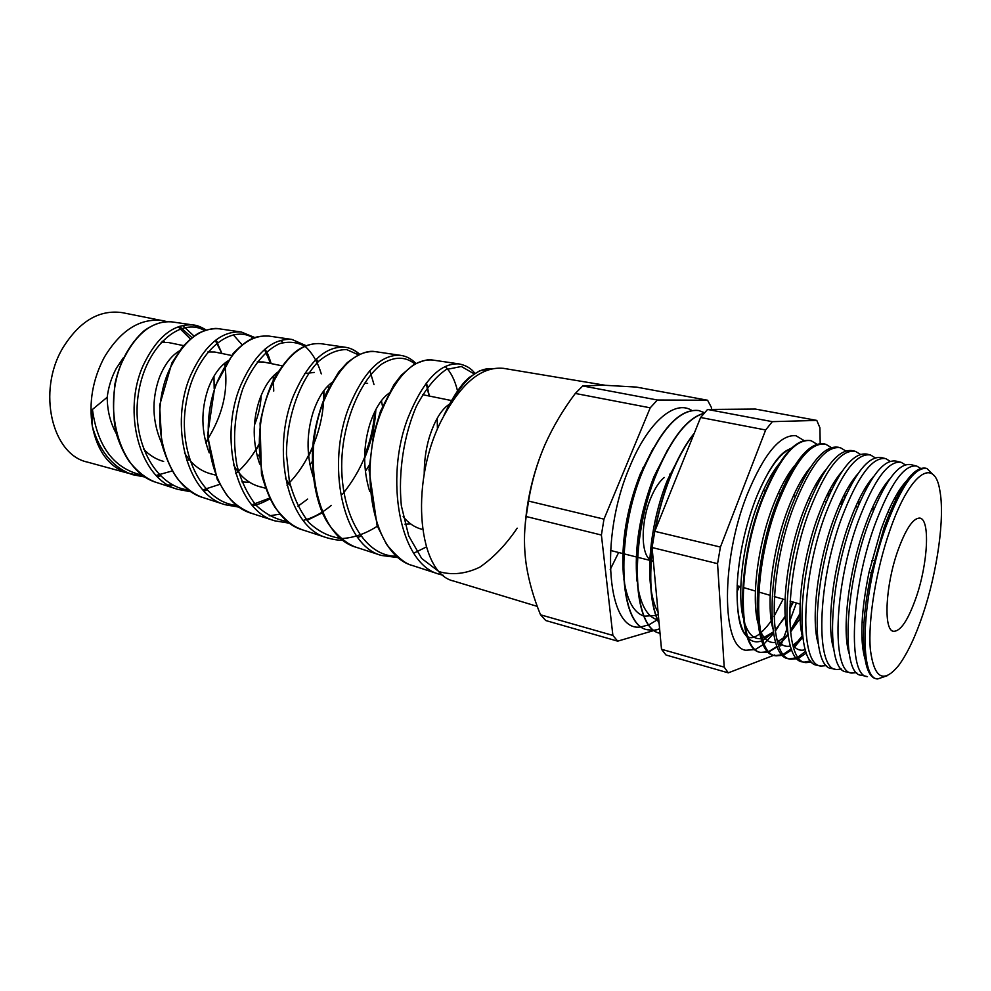 <?xml version="1.0" encoding="UTF-8"?>
<svg xmlns="http://www.w3.org/2000/svg" width="991" height="991" viewBox="0 0 991 991"><rect width="100%" height="100%" fill="white"/><g stroke="black" fill="none" stroke-linecap="round" stroke-linejoin="round"><path stroke-width="1.49" d="M816.373 486.519L816.188 483.732M791.722 447.969C780.128 452.825 768.657 468.545 757.297 495.128L755.043 500.789C745.381 526.642 739.521 552.978 737.477 579.809C735.867 608.734 739.187 627.935 747.425 637.436M748.341 638.34C752.256 641.883 756.74 642.725 761.794 640.843M762.884 640.397L773.364 632.444M775.148 630.487L785.219 616.216M789.703 608.028L792.676 601.921M127.17 472.955L87.394 462.091C52.089 454.782 36.915 391.457 62.656 348.225C79.354 321.22 99.261 309.365 122.351 312.661L167.38 321.641M145.566 477.142L132.249 474.602C112.813 467.455 99.509 451.351 92.336 426.291C88.67 402.495 92.646 379.503 104.266 357.33C121.001 329.693 140.784 317.479 163.602 320.7M178.157 326.819L190.334 338.934M116.381 433.736C110.385 423.008 107.325 410.844 107.201 397.255C108.49 386.837 111.562 377.137 116.393 368.181L123.553 357.503M161.496 442.816C152.255 421.596 151.524 399.906 159.303 377.744C164.617 364.316 171.616 355.199 180.312 350.393M143.41 448.898C149.282 455.216 156.033 459.403 163.651 461.447M186.667 460.617L189.306 459.688M249.707 482.369L241.891 481.861M209.225 452.837C201.161 431.692 200.814 410.299 208.184 388.645C213.276 375.143 219.99 365.828 228.314 360.699M184.487 452.862C191.213 463.862 199.909 470.824 210.575 473.772L215.381 475.036M257.338 456.826L259.469 454.497M259.716 464.122C252.482 442.853 252.383 421.497 259.419 400.067C264.139 386.936 270.27 377.621 277.802 372.096M233.616 465.014C240.28 476.498 248.964 483.719 259.667 486.668L265.489 488.204M309.861 464.791L313.032 460.604M314.197 479.681C306.38 457.607 306.046 435.061 313.193 412.045C318.309 397.242 324.912 387.147 333.013 381.783M285.532 478.492L290.499 486.011M410.708 523.942L404.923 524.152M369.643 491.301C363.016 469.338 363.028 447.114 369.693 424.644C375.007 408.49 381.808 397.787 390.095 392.51M424.21 474.293C424.21 461.385 425.845 449.245 429.14 437.898C434.838 419.738 441.986 408.267 450.583 403.498M403.151 516.621C408.441 523.137 414.585 527.323 421.559 529.206M261.153 395.434C260.744 405.195 258.502 415.093 254.427 425.127M231.498 355.459L214.7 352.016L207.887 351.954M282.026 365.815L263.333 361.988L257.251 361.901M328.628 388.199L327.86 386.032M314.246 372.418L304.609 373.595M365.79 470.775L369.259 465.089M382.489 406.26L381.424 400.698M367.611 383.356L364.415 383.121M437.427 429.128L437.192 418.264M451.165 400.488L422.5 394.666M194.013 336.085L182.641 325.494M155.314 482.035C146.309 478.74 137.489 471.716 128.842 460.951C123.925 453.432 119.886 444.798 116.752 435.074C113.284 422.315 112.689 405.195 114.981 383.703C119.849 361.752 129.437 344.199 143.732 331.056C156.875 321.307 168.321 321.146 172 321.889C152.49 320.39 136.015 333.422 122.574 360.972C101.491 406.149 118.796 471.989 156.851 482.58L158.126 483.001M156.851 482.58L177.562 489.306C139.297 478.715 121.967 411.401 143.336 365.109C156.95 336.866 173.549 323.5 193.109 324.974L205.992 330.053M217.215 342.737L221.947 353.502L215.295 340.495M242.114 344.806L233.244 334.76M254.96 337.609L241.408 332.047L219.296 328.814C199.699 327.34 182.988 341.152 169.151 370.238C147.473 417.855 164.741 487.101 203.291 497.655L224.982 504.692C186.209 494.113 169.052 423.368 190.966 374.586C204.951 344.769 221.761 330.598 241.408 332.047L254.798 337.671M264.758 349.352L266.232 352.115M283.079 342.514L280.379 340.47M269.738 336.197L268.821 336.06C249.137 334.661 232.228 349.303 218.094 379.974C195.884 430.367 212.916 502.796 251.912 513.437L274.656 520.808C235.536 510.216 218.602 436.176 241.048 384.545C255.344 353.106 272.314 338.08 291.961 339.455L305.885 345.735M321.53 343.778L320.675 343.654C301.053 342.341 284.021 357.862 269.577 390.231C246.87 443.435 263.594 519.395 302.874 529.974L302.887 529.974M302.874 529.962L326.733 537.717C287.378 527.224 270.865 449.518 293.77 395.037C308.35 361.851 325.407 345.909 344.967 347.209L344.967 347.209C350.306 347.915 355.125 350.294 359.411 354.332M369.779 370.634L371.03 374.164M374.796 411.575C373.768 426.229 370.386 440.921 364.688 455.637M375.069 351.619L375.069 351.607C355.658 350.331 338.588 366.806 323.822 401.021C300.669 457.124 316.959 536.961 356.339 547.317L381.411 555.456C342.031 545.149 326.002 463.677 349.34 406.099C364.192 371.043 381.275 354.134 400.562 355.348L375.069 351.607C367.735 350.219 358.457 353.898 347.209 362.681L338.612 372.17L326.646 392.263C320.328 407.759 316.03 422.823 313.738 437.452C309.588 467.331 315.683 501.025 324.899 517.909C330.92 530.012 345.599 543.972 356.339 547.317M457.433 390.59C454.869 380.049 450.794 372.021 445.207 366.509M432.163 359.968C413.036 358.841 396.004 376.32 381.052 412.405C357.528 471.815 373.149 555.307 412.504 565.539L438.877 574.099C399.596 564.028 384.359 478.591 408.007 417.768C423.058 380.755 440.041 362.805 458.969 363.895L432.163 359.968C429.636 358.816 423.541 360.34 413.854 364.515L401.293 375.193L393.861 384.818L380.47 411.315L373.557 434.504L369.048 469.759L377.113 525.651L386.601 544.455C397.057 557.103 405.691 564.127 412.504 565.539M142.853 475.284C114.399 469.139 97.589 447.201 92.436 409.469L92.336 426.291C97.304 450.632 108.415 466.03 125.684 472.472L126.749 472.818M125.684 472.472L145.714 477.191M168.16 484.971L173.264 485.156M239.599 507.194L224.982 504.692L239.673 507.256M269.168 515.84L280.131 514.131M297.919 506.252L307.656 499.08M443.311 575.337L438.877 574.099L443.324 575.35M454.2 581.209L453.63 581.036C418.896 573.789 409.333 486.346 440.004 423.281C459.502 384.52 480.635 366.199 503.403 368.342L503.874 368.417M618.644 552.507L610.196 569.639M524.957 527.844C526.927 498.981 533.554 471.369 544.827 444.996C537.085 463.082 531.659 481.762 528.55 501.074L603.977 519.148L650.22 407.821L657.38 400.005L707.586 400.24L711.414 407.487L711.538 409.432M804.011 440.537L795.946 435.73C780.177 434.281 763.9 453.928 747.103 494.682C720.779 560.435 721.51 647.383 745.752 650.269L755.154 649.551M755.452 649.427L763.318 644.534M764.197 643.791L773.55 633.509M775.247 631.205L778.629 626.163M864.87 658.594C859.742 639.678 861.142 610.803 869.082 571.98L880.888 529.987C889.212 506.723 897.722 490.409 906.393 481.044M877.085 678.798L876.378 678.649C862.021 677.571 858.788 629.31 871.312 572.996L884.071 527.546C899.506 486.185 913.355 466.402 925.619 468.186L926.263 468.334M920.552 468.359L916.725 466.055C904.226 464.209 890.191 483.967 874.657 525.317C850.501 591.429 847.677 676.841 867.472 676.618M849.163 653.577C841.57 630.796 848.655 571.262 864.92 526.481C873.059 503.985 881.445 488.018 890.079 478.579M866.815 676.469L861.427 675.243C841.384 675.416 843.998 589.918 868.265 523.818C883.885 482.456 898.032 462.723 910.704 464.606L916.018 465.881M905.279 464.816L901.141 462.314C888.221 460.369 873.876 480.078 858.144 521.427C833.691 587.527 831.399 673.149 851.839 673.062L856.682 672.654M833.592 648.548C826.098 625.222 833.047 566.877 849.138 523.013C857.079 501.297 865.329 485.689 873.889 476.2M900.286 488.786L900.522 490.235M851.158 672.901L846.624 671.873C825.974 671.91 828.08 586.226 852.632 520.126C868.438 478.777 882.882 459.093 895.938 461.075L900.41 462.14M899.444 492.168L899.295 490.272M890.153 461.298L885.731 458.622C872.39 456.578 857.748 476.225 841.805 517.575C817.055 583.662 815.308 669.482 836.379 669.544L841.57 669.111M818.17 643.493C810.799 619.648 817.612 562.516 833.542 519.581C841.26 498.659 849.349 483.435 857.81 473.896M885.359 484.376L885.582 485.503M835.686 669.383L831.982 668.541C810.725 668.442 812.323 582.572 837.147 516.472C853.152 475.135 867.881 455.501 881.333 457.569L884.963 458.437M895.505 496.578L895.579 499.613M884.69 487.015L884.554 485.528M875.202 457.817L870.482 454.968C856.732 452.825 841.793 472.422 825.652 513.759C800.617 579.846 799.39 665.865 821.093 666.063L826.618 665.605M802.883 638.415C795.662 614.086 802.376 558.193 818.108 516.187C825.614 496.07 833.53 481.23 841.867 471.666M870.569 480.177L870.742 480.957M872.984 506.426L872.935 509.832M820.375 665.89L817.488 665.234C795.637 665.011 796.727 578.955 821.836 512.855C838.014 471.518 853.028 451.933 866.877 454.101L869.702 454.782M881.532 490.149L881.656 492.527M870.073 482.06L869.949 480.994M860.399 454.361L855.406 451.351C841.248 449.109 825.998 468.656 809.672 509.993C784.339 576.081 783.646 662.298 805.98 662.62L811.827 662.137M787.746 633.311C780.71 608.536 787.325 553.907 802.859 512.83C810.118 493.518 817.848 479.087 826.036 469.536M858.788 499.885L858.825 504.332M805.98 662.62L803.144 661.976C780.697 661.616 781.292 575.362 806.674 509.275C823.038 467.95 838.336 448.415 852.582 450.67L854.601 451.153M867.645 484.265L867.782 485.986M856.447 506.921L856.546 504.642M855.58 477.278L855.493 476.634M845.769 450.942L840.492 447.771C825.924 445.442 810.378 464.94 793.865 506.252C768.248 572.34 768.075 658.755 791.016 659.213L797.198 658.718M772.745 628.183C765.919 602.999 772.447 549.646 787.771 509.523C794.794 491.028 802.301 477.005 810.316 467.479M844.642 493.89L844.766 497.643M791.016 659.213L788.947 658.742C765.919 658.259 766.018 571.819 791.673 505.744C808.222 464.42 823.806 444.934 838.423 447.275L839.662 447.573M853.833 478.802L853.957 479.904M842.511 502.809L842.647 497.841M831.288 447.56L825.738 444.241C810.774 441.813 794.931 461.249 778.22 502.561C752.33 568.648 752.677 655.249 776.226 655.844L782.704 655.336M757.892 623.017C751.289 597.462 757.756 545.409 772.856 506.24C779.62 488.563 786.904 474.999 794.708 465.522M830.545 488.328L830.743 491.474M776.226 655.844L774.9 655.547C751.289 654.94 750.893 568.314 776.82 502.239C793.543 460.914 809.412 441.478 824.413 443.918L824.884 444.03M841.322 500.641L841.173 504.221M828.773 495.735L828.81 491.586M816.956 444.203L811.133 440.735C795.785 438.208 779.644 457.607 762.748 498.919C736.573 564.994 737.428 651.781 761.583 652.512L768.384 651.991M743.176 617.827C736.833 591.937 743.238 541.21 758.103 502.994C764.606 486.16 771.642 473.054 779.211 463.664M816.534 483.137L816.77 485.701M768.124 651.756L760.989 652.375C736.808 651.644 735.929 564.845 762.116 498.77C778.951 457.607 795.055 438.208 810.403 440.549M828.241 492.688L828.179 497.073M694.01 433.872C685.623 444.451 677.931 458.3 670.957 475.42C664.02 492.676 658.742 511.034 655.113 530.47M736.945 591.974L739.435 586.387M682.849 450.112L667.575 479.793C653.639 513.772 646.813 558.082 650.79 587.267M704.031 413.334C687.605 418.041 671.96 437.737 657.107 472.422C628.752 539.104 632.097 628.554 660.018 633.261C631.911 628.963 628.405 539.277 656.86 472.373C671.861 437.403 687.618 417.682 704.143 413.21M694.307 433.166C685.71 443.795 677.844 457.867 670.709 475.37C662.88 494.881 657.206 515.568 653.664 537.432M667.81 449.468L653.874 476.807C639.74 513.474 634.129 548.271 637.015 581.184M704.539 412.739L698.766 410.559C680.136 408.602 661.678 428.236 643.407 469.461C614.792 536.143 618.842 625.68 647.482 629.768L654.221 630.338M652.858 448.973L640.322 473.847C626.622 508.953 620.985 542.672 623.401 575.003M691.867 410.472C675.007 399.348 648.114 421.856 629.855 466.526C598.341 539.129 607.656 634.24 641.301 626.795M698.63 410.534L698.531 410.509C679.888 408.552 661.443 428.186 643.171 469.412C614.544 536.094 618.607 625.618 647.247 629.706L654.122 630.251M922.77 614.779C937.387 571.708 945.08 517.029 939.765 490.087C934.439 456.38 909.602 472.918 889.906 530.346C876.019 569.949 867.843 620.577 870.358 649.613C874.149 678.662 883.613 683.901 898.775 665.333C907.298 653.738 915.3 636.879 922.77 614.779M887.143 675.738L877.716 678.946C858.342 679.269 861.526 593.981 885.483 527.881C900.893 486.519 914.718 466.724 926.957 468.508L933.956 475.544M651.248 560.708L652.908 561.129L651.26 560.472M649.898 559.556C640.694 552.99 640.917 521.439 650.703 498.238C654.717 488.538 659.238 481.614 664.255 477.464M916.08 597.61C907.929 620.663 900.286 631.874 893.164 631.255C883.303 629.657 885.57 585.024 897.834 550.711C905.737 529.021 912.996 518.157 919.636 518.095C930.388 518.627 928.022 563.47 916.08 597.61M820.189 443.534L819.916 427.815L816.795 420.419L755.353 409.06L707.562 409.456L700.612 417.496L654.778 531.325L652.078 547.528L661.505 649.266L666.002 655.001L728.286 672.852L773.835 655.286M774.058 655.2L774.764 654.927M780.735 645.921L782.085 642.205M782.556 640.904L786.817 629.223M789.691 621.332L796.38 602.999M820.808 478.071L820.783 476.411M816.795 420.419L772.311 421.658L765.659 429.983L720.42 547.057L717.558 563.656L724.21 667.129L728.286 672.852M793.32 602.107L789.666 609.316M785.268 616.922L775.111 630.214M773.29 631.985L762.252 638.452M761.051 638.65C753.68 639.43 748.106 633.955 744.34 622.237M862.616 647.185L863.582 645.55M863.421 637.163L862.009 639.852M810.663 660.873L804.209 662.124M798.87 658.074L806.352 653.019M805.733 651.26L798.065 657.021M796.343 657.813L789.616 658.842M783.931 654.89L791.735 649.91M793.729 648.077L802.623 637.411M802.239 635.826L793.345 646.875M791.313 648.832L783.398 654.271M782.159 654.778L775.173 655.596M769.165 651.731L777.266 646.813M778.703 645.562L787.981 634.983M790.397 631.515L800.01 614.779M799.985 613.54L790.31 630.66M787.87 634.215L778.53 645.054M777.068 646.343L768.917 651.459M652.264 549.559C648.907 582.113 651.186 606.628 659.077 623.104M652.152 548.333C648.572 581.853 650.901 606.938 659.126 623.599M654.308 630.4L617.69 641.152L545.768 620.539L540.529 614.804L612.884 635.417L601.401 535.041L603.977 519.148M617.69 641.152L612.884 635.417M650.22 407.821L575.3 393.452L582.745 385.957L603.246 385.189L636.333 387.072L707.586 400.24M582.745 385.957L657.38 400.005M601.401 535.041L526.171 516.522L528.55 501.074M526.171 516.522C523.88 532.192 523.905 548.283 526.258 564.808C528.909 581.444 533.666 598.106 540.529 614.804M575.3 393.452C563.136 409.617 552.978 426.799 544.827 444.996M659.61 628.839L655.373 630.09M641.425 626.783L648.857 624.85M648.994 624.788L657.355 619.784M657.516 619.66L658.681 618.731M661.505 649.266L724.21 667.129M707.562 409.456L772.311 421.658M700.612 417.496L765.659 429.983M654.778 531.325L720.42 547.057M652.078 547.528L717.558 563.656M654.345 630.326L659.634 629.099M654.246 630.239L659.622 628.963M669.767 474.565L671.118 474.367M623.847 578.955C626.931 600.261 633.633 612.649 643.952 616.092M644.2 616.167L655.745 615.473M655.931 615.399L658.272 614.37M637.486 584.839C640.731 605.154 647.358 616.798 657.355 619.771M657.59 619.833L658.804 620.093M651.273 590.661C652.722 599.605 654.989 606.839 658.086 612.376M800.121 618.471L790.471 632.134M787.956 634.822L777.489 641.871M775.643 642.329C769.289 643.419 764.222 639.641 760.444 631.007M802.685 637.671L792.862 645.166M790.372 646.008C784.847 647.309 780.264 644.807 776.61 638.464M805.237 649.687C800.406 651.149 796.256 649.576 792.812 645.005M863.694 647.767L862.839 648.956M183.546 345.624L168.185 342.477L161.124 342.353M179.495 326.361L191.944 337.634M213.969 376.184L214.18 388.596M156.256 475.42L172.199 470.96M205.657 442.395C222.591 416.493 228.884 390.157 224.561 363.375M204.641 330.635C181.502 316.414 146.296 345.116 138.629 392.374C130.478 439.558 154.646 486.618 189.108 490.074M202.944 489.827L220.076 484.252M235.784 473.686C245.087 465.547 252.891 455.6 259.221 443.819M273.751 391.061L273.169 376.146M270.63 363.474L264.523 349.55M253.659 338.253C230.742 322.682 194.323 352.746 186.11 403.077C177.377 453.16 202.09 502.871 237.406 505.509M251.875 504.815L270.035 497.965M286.956 485.132C310.827 462.178 325.122 422.835 323.599 391.036M321.282 373.867C317.739 362.173 312.45 353.093 305.401 346.652C297.56 342.081 288.938 341.09 279.524 343.679C265.328 350.219 251.9 366.311 242.696 389.079C234.396 413.978 232.476 439.385 236.911 465.312C241.16 481.13 247.552 494.459 256.099 505.286C265.625 514.242 276.278 519.693 288.034 521.65M303.196 520.374C312.958 517.946 322.298 512.979 331.205 505.46M342.329 494.435C362.384 469.697 373.458 441.577 375.552 410.063M374.028 384.681L369.841 370.56M358.73 354.927L346.652 349.588C337.547 349.513 328.269 353.378 318.805 361.158C300.236 379.826 286.634 416.654 286.461 454.237L289.347 481.093C293.72 497.755 300.31 511.641 309.118 522.765C318.929 531.808 329.805 537.072 341.759 538.559C353.96 537.816 365.976 533.604 377.806 525.899M429.016 395.942L426.167 383.244M415.13 364.131C405.48 356.252 394.307 356.265 381.609 364.168C365.134 376.791 350.38 404.551 344.174 438.146C333.348 498.919 359.374 557.264 396.957 556.199M413.767 553.201L426.316 546.982M474.057 373.793L461.372 366.497L446.235 369.507C435.47 376.791 425.498 389.091 416.319 406.409C403.907 435.284 398.072 471.902 401.343 505.732L408.688 535.821L421.695 558.49L439.038 571.646C452.181 575.375 465.745 573.9 479.743 567.199C493.431 557.809 505.905 544.802 517.191 528.178M92.436 409.469L107.201 397.255M444.018 415.167C451.054 400.364 458.015 389.153 464.903 381.523L469.09 377.546L479.855 370.671L492.081 368.739C477.6 367.537 463.416 379.788 449.542 405.517M162.128 341.276L164.717 342.093M757.297 495.128C768.644 469.102 778.914 453.977 788.093 449.765M737.477 579.809C736.177 611.806 739.348 630.61 747.003 636.247M747.747 636.742L749.407 637.448C752.194 638.254 755.638 637.04 759.725 633.806M172 321.889L193.109 324.974C196.701 325.135 201.074 326.844 206.239 330.09M251.912 513.437C241.445 509.25 232.922 502.933 226.344 494.484L217.215 479.297L207.528 435.743L214.75 386.899L233.17 353.44C249.385 337.027 256.099 335.875 268.821 336.06L291.973 339.455L306.07 345.661M320.688 343.654L344.967 347.209C350.418 347.952 355.298 350.294 359.634 354.233M453.63 581.036L537.295 606.393M783.138 599.146L773.983 616.427M771.271 620.601C769.127 624.095 765.647 628.195 760.828 632.89M649.861 560.361L637.51 557.252M636.284 556.942L623.921 553.833M622.844 553.573L610.481 550.451M652.549 561.017L653.354 561.253M737.131 585.706L740.822 586.783M743.361 587.527L755.402 591.045M758.759 592.023L770.143 595.343M774.318 596.57L785.058 599.704M790.05 601.153L800.121 604.101M862.071 622.175L863.966 622.732M763.343 490.446L765.312 490.793M778.307 493.097L780.313 493.444M793.432 495.773L795.476 496.132M808.718 498.473L810.787 498.845M824.178 501.211L826.246 501.57M839.798 503.973L841.867 504.332M855.605 506.773L857.636 507.132M871.572 509.597L873.579 509.944M887.725 512.446L889.67 512.793M671.229 474.07L670.089 473.822M657.392 471.084L656.401 470.874M643.704 468.124L642.862 467.95M869.082 571.98L871.312 572.996M871.783 560.46L874.235 560.522M805.794 474.875L805.633 473.636M503.403 368.342L604.993 385.239M301.45 529.454C296.297 527.175 289.075 525.193 275.411 507.962C270.407 500.517 265.761 489.232 261.463 474.094L260.063 423.256C263.643 405.034 268.412 389.983 274.371 378.079C282.262 365.233 289.731 356.153 296.755 350.814C304.138 345.549 312.115 343.159 320.675 343.654M203.291 497.655C195.338 495.128 187.15 489.319 178.727 480.251C172.384 472.373 166.736 460.344 161.793 444.154L159.638 405.269L171.901 362.929L182.629 346.689C190.421 338.897 196.156 334.19 199.823 332.567C208.779 329.012 215.097 327.736 218.751 328.752M157.334 476.522L160.468 475.903M205.806 442.952L208.321 439.211M225.341 365.369L224.957 363.053M217.524 342.502L215.939 340.012M177.575 489.306L191.585 491.895M203.935 490.892L207.045 490.173M255.851 450.41L259.208 444.6M273.95 380.445L273.528 375.787M271.162 363.586C267.198 351.297 267.446 353.948 265.08 349.08M252.755 505.819C257.35 504.902 263.111 502.573 270.035 498.832M308.585 456.182L312.685 447.598M323.946 398.456L323.908 390.627M317.888 362.049L316.463 359.027M274.656 520.808L290.078 523.31M307.024 520.374L322.422 512.781M364.638 458.214C371.266 441.936 374.994 425.709 375.849 409.506M326.745 537.717C333.546 539.661 338.947 540.467 342.948 540.107M357.739 537.395L360.786 536.292M429.326 396.016L426.477 382.836M415.824 363.4C411.401 358.816 406.322 356.128 400.562 355.348M381.411 555.456L398.493 557.673M474.8 373.31C471.357 368.466 466.08 365.32 458.969 363.895"/></g></svg>

